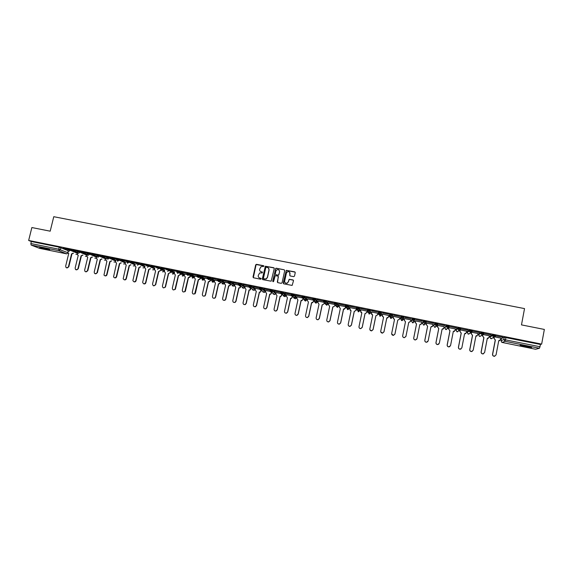 <?xml version="1.0" encoding="UTF-8"?>
<svg xmlns="http://www.w3.org/2000/svg" width="573" height="573" viewBox="0 0 573 573"><rect width="100%" height="100%" fill="white"/><g stroke="black" fill="none" stroke-linecap="round" stroke-linejoin="round"><path stroke-width="0.86" d="M263.96 266.287L263.594 265.722L256.503 264.325L255.687 264.869L253.015 276.981L253.531 277.783L260.629 279.209L261.202 278.829L259.92 278.077C258.652 277.69 258.094 276.823 258.251 275.491L259.641 272.963L262.319 272.891L262.219 271.989L261.295 271.803C260.027 271.416 259.476 270.556 259.633 269.224L260.959 266.731L263.96 266.287M263.874 265.901L256.131 264.525L253.316 277.704M261.095 278.414L259.92 278.077M262.484 272.154L261.295 271.803M489.829 337.039L489.979 336.236L492.551 334.919L492.4 335.714L495.33 336.351M478.484 334.732L478.634 333.937L480.905 332.562L480.754 333.357L483.655 334.002M467.188 332.44L467.346 331.645L469.308 330.22L469.158 331.008L472.045 331.667M460.642 328.551L457.777 327.885L456.101 329.389M444.77 327.885L446.303 325.564L446.145 326.352L448.988 327.047M437.65 324.633L435.903 325.758L434.728 324.039L433.646 325.614L434.878 323.251L434.728 324.039L437.528 324.784M422.566 323.373L423.519 320.959L423.361 321.74L426.269 322.327L424.529 323.459L423.361 321.74L422.566 323.373L423.712 325.041L425.402 323.946M42.423 247.708L39.666 247.522L46.907 249.491L49.672 249.685L42.423 247.708M526.823 346.106C521.881 345.182 519.668 344.96 520.169 345.447L524.897 346.686C529.817 347.61 532.045 347.832 531.565 347.345L526.823 346.106M293.677 276.637L294.501 276.093L295.238 272.669L294.708 271.853L286.307 270.327L283.255 283.026L283.785 283.843L292.137 285.418L293.498 280.749L292.968 279.932L289.157 279.287L288.276 281.852L287.066 283.234C285.44 283.47 284.638 282.768 284.652 281.128L286.393 273.092L287.496 271.76C289.164 271.43 290.002 272.111 290.017 273.808L289.723 275.147L290.253 275.964L293.677 276.637M28.65 240.452L31.866 227.545L50.195 231.184L53.769 216.701L524.524 308.596L521.48 324.891L544.35 329.439L541.65 344.108L28.65 240.452L31.336 241.527L30.842 243.532L58.596 249.155L67.886 252.729M274.252 268.529L273.729 267.72L265.349 266.237L262.334 278.843L262.857 279.653L271.172 281.2L274.252 268.529M276.243 268.214L284.194 269.783L284.724 270.592L282.074 282.79L281.25 283.334L277.841 282.654L277.318 281.837L278.392 276.895L277.862 276.086L275.19 275.685L273.665 281.322L273.371 281.68L272.727 281.135L275.806 268.279L284.194 269.783M501.382 338.571L504.261 337.282L503.839 339.531L539.988 346.729L539.444 348.269L535.612 349.258L502.156 342.446L535.633 349.258M160.526 270.112L162.102 270.435M163.771 270.771L164.215 270.864M170.396 272.118L171.957 272.433M173.612 272.769L174.092 272.863M180.316 274.123L181.856 274.438M190.279 276.143L191.805 276.458M200.292 278.177L201.474 278.414M210.348 280.218L211.279 280.405M220.447 282.267L221.214 282.417M230.597 284.323L231.27 284.459M240.796 286.385L241.426 286.514M251.038 288.463L251.669 288.591M261.331 290.554L262.004 290.69M271.666 292.653L272.419 292.803M275.62 293.448L275.978 293.526M282.059 294.758L285.791 295.51M285.999 295.553L286.4 295.639M292.495 296.871L296.234 297.631M296.42 297.666L296.871 297.759M302.981 298.999L306.72 299.758M306.892 299.794L307.393 299.894M313.517 301.133L317.263 301.892M317.413 301.928L317.958 302.035M324.103 303.282L327.849 304.041M327.985 304.07L328.58 304.191M334.739 305.438L338.493 306.197M338.607 306.218L339.252 306.354M345.426 307.608L346.436 307.808M346.593 307.844L349.179 308.367M349.279 308.389L349.974 308.525M356.17 309.785L357.165 309.986M357.552 310.065L359.923 310.545M360.002 310.559L360.746 310.709M366.956 311.97L367.945 312.17M368.568 312.299L370.717 312.729M370.774 312.743L371.569 312.908M377.8 314.169L378.774 314.369M379.634 314.541L381.561 314.928M381.604 314.942L382.442 315.107M388.695 316.375L389.654 316.575M392.476 317.148L393.372 317.327M399.639 318.595L400.591 318.789M403.406 319.362L404.352 319.555M410.64 320.83L411.572 321.016M413.534 321.417L415.375 321.79M421.707 323.072L422.595 323.251M424.801 323.702L426.448 324.031M432.823 325.328L433.668 325.5M436.125 325.994L437.579 326.288M443.996 327.591L444.798 327.756M447.506 328.3L448.766 328.558M455.227 329.869L455.979 330.019M458.944 330.621L459.997 330.836M466.508 332.154L467.217 332.297M470.447 332.956L471.293 333.128M477.846 334.453L478.512 334.589M482 335.298L482.638 335.427M489.242 336.766L489.858 336.888M493.618 337.655L494.048 337.741M500.687 339.087L501.26 339.202M541.65 344.108L540.411 344.459L539.988 346.729M31.336 241.527L59.091 247.142L67.879 250.559M39.551 248.345L31.121 245.058L30.842 243.532M77.606 251.21L72.656 250.208M87.325 253.18L82.304 252.163M97.088 255.15L91.988 254.118M106.893 257.134L101.722 256.088M106.793 258.308L106.17 258.179L105.898 259.548L105.962 260.378L106.915 261.102L103.971 275.083C105.031 276.15 105.933 275.978 106.678 274.582L109.758 261.682L111.334 260.844M116.742 259.125L111.499 258.065M115.803 260.135L115.56 262.212L116.563 263.064L113.554 276.931C114.586 278.156 115.51 278.041 116.34 276.573L119.413 263.644L121.003 262.792M126.64 261.13L121.318 260.056M125.487 262.097L125.201 264.038L126.246 265.034L123.188 278.757C124.162 280.168 125.115 280.111 126.046 278.578L129.111 265.614L130.716 264.74M136.582 263.15L131.188 262.047M135.207 264.067L134.906 265.843L135.98 267.011L132.886 280.541C133.767 282.181 134.734 282.195 135.801 280.591L138.859 267.598L140.471 266.703M146.566 265.177L141.101 264.053M144.976 266.044L144.675 267.648L145.757 268.995L142.663 282.303C143.393 284.187 144.367 284.287 145.599 282.611L148.643 269.582L150.269 268.665M156.501 267.168L151.057 266.065M154.789 268.028L154.517 269.446L155.577 270.993L152.533 284.058C153.027 286.156 153.987 286.371 155.419 284.709L158.477 271.581L160.118 270.642M166.542 269.203L161.063 268.092M171.091 270.212L176.914 271.394L171.112 270.127M181.19 272.254L187.042 273.443L181.211 272.168M194.476 276.358L189.613 273.65L189.169 275.004L184.499 274.044L184.234 275.441L185.301 277.031L182.293 290.189C182.45 291.951 183.303 292.395 184.85 291.528L188.252 277.633L189.928 276.601M191.339 274.309L197.212 275.498L191.361 274.223M199.404 277.067L194.541 276.1M201.531 276.372L207.433 277.568L201.553 276.279M209.682 279.151L204.575 278.134M211.774 278.442L217.704 279.645L211.795 278.356M220.011 281.243L214.617 280.147L214.352 281.551L215.448 283.155L212.461 296.413C212.49 297.931 213.228 298.49 214.674 298.075L215.448 297.029L218.435 283.764L219.574 283.556L220.319 281.873M222.066 280.526L228.018 281.73L222.08 280.433M230.389 283.341L224.795 282.231M232.402 282.618L238.389 283.828L232.423 282.525M240.803 285.469L234.93 284.265L234.665 285.676L235.775 287.288L232.81 300.61C232.796 302.028 233.476 302.616 234.858 302.379L235.825 301.233L238.791 287.904L239.786 287.789L240.681 286.027M242.787 284.717L248.804 285.934L242.809 284.631M251.081 287.531L245.158 286.335L244.893 287.746L246.01 289.372L243.059 302.73C243.031 304.105 243.69 304.7 245.043 304.528L246.089 303.353L249.04 289.981L249.971 289.909L250.938 288.083M253.223 286.829L259.268 288.054L253.245 286.736M261.388 289.623L255.436 288.412L255.171 289.831L256.296 291.456L253.352 304.85C253.309 306.197 253.954 306.806 255.279 306.677L256.396 305.481L259.34 292.08L260.214 292.022L261.059 291.027L261.252 290.117L260.457 290.196L259.411 288.556L262.062 289.071L265.263 291.514M263.709 288.95L269.783 290.174L263.73 288.856M271.738 291.714L265.8 290.54M274.245 291.084L280.347 292.316L274.266 290.991M282.138 293.827L276.129 292.61L275.871 294.035L277.01 295.668L274.08 309.134C274.03 310.423 274.646 311.046 275.928 310.996L277.153 309.764L280.082 296.291L280.863 296.277L281.923 294.715M284.831 293.226L290.962 294.465L284.853 293.132M292.588 295.94L286.55 294.715L286.292 296.148L287.438 297.788L284.523 311.282C284.466 312.557 285.067 313.18 286.335 313.166L287.61 311.92L290.525 298.411L291.263 298.411L292.395 296.714M295.467 295.374L301.634 296.621L295.489 295.281M303.088 298.067L297.058 296.871M306.161 297.537L312.349 298.791L306.175 297.444M313.632 300.202L307.579 299.006M316.898 299.708L323.122 300.968L316.919 299.615M324.232 302.351L318.144 301.154M327.692 301.892L333.937 303.153L327.713 301.799M334.883 304.507L328.766 303.303M338.536 304.084L344.817 305.359L338.557 303.991M345.383 306.634L339.431 305.473M349.43 306.29L355.74 307.565L349.451 306.197M356.342 308.947L350.153 307.651M360.381 308.503L366.72 309.785L360.403 308.41M367.128 311.132L360.926 309.843M371.383 310.731L377.757 312.02L371.404 310.638M377.972 313.331L371.741 312.049M382.427 312.865L388.838 314.162L382.442 312.965M388.859 315.537L382.599 314.169L382.334 315.637L383.559 317.32L380.737 331.144C380.673 332.319 381.231 332.97 382.413 333.099L383.96 331.81L386.775 317.972L388.566 316.898L388.859 315.444M393.551 315.214L399.983 316.518L393.572 315.121M399.811 317.75L393.522 316.389L393.264 317.85L394.496 319.541L391.688 333.4C391.617 334.575 392.176 335.226 393.357 335.37L394.926 334.066L397.734 320.2L399.524 319.118L399.818 317.664L399.517 319.197L397.734 320.2M404.717 317.471L411.185 318.781L404.739 317.378M404.509 318.609L410.855 319.899M422.437 321.059L415.934 319.741L422.451 320.966M421.878 322.219L415.547 320.937M421.893 322.227L421.599 323.602L419.794 324.683L417.015 338.629L415.411 339.932C414.229 339.775 413.677 339.116 413.749 337.955L416.528 324.017L415.282 322.32L415.575 320.851L415.282 322.32M433.74 323.344L427.214 322.026L433.761 323.251M426.663 323.1L426.369 324.569L427.63 326.273L424.858 340.247C424.786 341.408 425.338 342.067 426.513 342.231L428.146 340.921L430.91 326.939L432.722 325.858L433.052 324.39L426.62 323.186M445.106 325.643L438.546 324.318L445.128 325.55M444.168 326.717L437.751 325.435M456.523 327.957L449.934 326.617L456.545 327.856M455.399 328.974L448.931 327.706M468.005 330.277L461.372 328.938L468.019 330.184M466.687 331.251L460.277 329.905M479.537 332.612L472.875 331.258L479.558 332.512M478.025 333.543L471.823 332.247M491.133 334.954L484.436 333.601L491.147 334.861M489.414 335.842L483.433 334.596M502.779 337.311L496.053 335.95L502.8 337.218M492.551 334.919L495.48 335.556M480.905 332.562L483.813 333.207M469.308 330.22L472.195 330.872M446.303 325.564L449.146 326.252M434.878 323.251L437.7 323.989M423.519 320.959L426.305 321.775M412.209 318.667L411.55 321.131L412.209 318.667L415.038 319.197L414.916 319.791M403.836 316.976L403.679 317.757L401.952 318.882L400.799 317.17L400.957 316.396L403.836 316.976L403.385 319.476L402.103 320.601L400.577 318.91L400.771 317.378M392.627 314.713L392.469 315.487L390.75 316.604L389.604 314.906L389.762 314.133L392.627 314.713L392.455 317.263L391.194 318.38L389.661 316.697L389.626 315.565M381.468 312.457L380.042 314.369L378.459 312.65L378.617 311.877L381.403 312.4L381.575 315.064M367.379 310.394L367.529 309.635L370.373 310.208L370.752 312.872L369.535 313.968L367.802 311.741M359.321 307.973L357.939 309.878L356.342 308.174L356.499 307.407L359.321 307.973L360.131 309.929L358.784 311.776L357.036 309.699M348.327 305.753L346.973 307.644L345.361 305.953L345.519 305.187L348.262 305.703L349.408 307.751L349.251 308.518M334.439 303.719L334.596 302.974L337.325 303.497L338.743 305.588L337.447 307.429L335.842 305.853M323.566 301.513L323.724 300.775L326.438 301.298L328.121 303.439L326.854 305.266L325.213 303.898M312.743 299.321L312.901 298.59L315.608 299.106L317.549 301.298L317.385 302.064M301.978 297.136L302.136 296.413L304.829 296.929L307.028 299.163L306.863 299.937M291.263 294.966L291.413 294.243L294.157 294.794L296.556 297.043L296.391 297.817M280.598 292.803L280.749 292.087L283.427 292.602L286.135 294.93L285.963 295.704M269.983 290.654L270.141 289.938L272.805 290.461L275.756 292.832L275.592 293.605M259.576 287.804L262.226 288.319L265.435 290.74L264.418 292.466L262.771 291.886M249.062 285.676L251.755 286.221L255.157 288.656L254.985 289.429M238.597 283.563L241.276 284.101L244.922 286.579L244.75 287.36M228.183 281.458L230.847 281.995L234.744 284.516L234.565 285.297M217.819 279.359L220.476 279.896L224.609 282.468L224.43 283.241M207.505 277.275L210.119 277.79L214.517 280.419L214.338 281.2M197.241 275.198L199.87 275.728L204.475 278.385L204.346 279.137M189.448 274.474L189.018 274.238M176.849 271.072L179.456 271.602L184.485 274.324M166.729 269.031L169.307 269.546L174.543 272.297M166.557 269.761L169.135 270.284L169.307 269.546L169.078 270.255M156.651 266.989L159.23 267.512L164.644 270.277M146.466 265.621L146.616 264.962L149.188 265.485L154.789 268.271M136.474 263.594L136.632 262.943L139.196 263.458L144.976 266.273M126.533 261.582L126.69 260.93L129.247 261.446L135.214 264.289M116.634 259.576L116.792 258.924L119.342 259.447L125.487 262.312M106.786 257.585L106.943 256.933L109.486 257.456L115.81 260.343M96.98 255.601L97.138 254.949L99.681 255.472L106.177 258.38M87.218 253.624L87.375 252.972L89.911 253.495L96.586 256.432M77.498 251.654L77.656 251.003L80.191 251.526L87.039 254.491M67.822 249.699L67.986 249.047L70.515 249.57L77.534 252.564M67.929 249.255L63.059 248.267M63.037 248.353L67.915 249.341M500.866 338.163L495.101 336.96M194.311 277.081L189.448 274.388L187.851 275.477L186.848 273.873L189.448 274.388L189.613 273.65L187.02 273.135M540.411 344.459L504.261 337.282M72.635 250.294L77.584 251.296M82.283 252.249L87.304 253.266M91.967 254.204L97.066 255.236M101.7 256.174L106.872 257.22M111.477 258.151L116.72 259.218M121.297 260.142L126.619 261.216M131.167 262.14L136.56 263.229M141.08 264.139L146.552 265.249M151.036 266.159L156.801 267.326M161.042 268.178L166.836 269.353M260.371 271.373L261.41 271.91M259.046 277.683L260.035 278.177M274.123 267.963L265.464 266.345L262.62 279.56M266.345 267.247L265.772 267.627L263.437 278.285L263.802 278.858L266.108 278.893L267.39 277.318L268.988 270.026C269.145 268.687 268.587 267.827 267.319 267.441L266.345 267.247M268.436 268.049L269.095 270.127L267.498 277.411L266.223 278.987L263.909 278.951M278.249 276.315L277.576 282.532M276.351 268.322L275.527 268.866L272.927 281.637M279.509 271.767C279.488 270.041 278.628 269.367 276.938 269.754L275.907 271.058L275.291 273.88L275.814 274.689L278.07 275.133L278.893 274.596L279.61 271.867L279.094 270.17M279.61 271.867L278.585 275.19L275.921 274.789M289.637 272.261L289.938 275.806M285.211 282.876L287.159 283.327L288.276 281.852M293.369 280.19L289.25 279.38L288.362 281.945M295.138 272.132L286.4 270.435L283.499 283.714M73.444 253.287L71.568 253.918L73.1 253.144M68.029 250.824L68.022 252.937L68.774 253.352L65.659 266.116L66.031 267.519C67.091 268.185 67.893 267.913 68.452 266.696L71.568 253.918M71.912 254.061L68.796 266.825L66.69 267.877M82.927 255.2L81.051 255.852L82.598 255.057M77.548 252.507L77.448 254.806L78.25 255.279L75.142 268.071L75.464 269.425C76.524 270.162 77.355 269.904 77.942 268.651L81.051 255.852M81.38 255.988L78.279 268.78L76.166 269.833M92.454 257.119L90.577 257.786L92.131 256.976M87.082 254.319L86.91 256.668L87.762 257.213L84.661 270.041L84.926 271.323C86 272.154 86.845 271.917 87.476 270.621L90.577 257.786M90.899 257.922L87.805 270.743L85.685 271.803M102.023 259.046L100.146 259.727L101.715 258.91M96.629 256.253L96.414 258.53L97.317 259.154L94.223 272.01L94.43 273.214C95.498 274.145 96.371 273.937 97.052 272.598L100.146 259.727M100.461 259.863L97.374 272.719L95.24 273.779M111.642 260.98L109.758 261.682M110.059 261.818L106.986 274.703C106.571 275.763 105.855 276.114 104.845 275.763M121.297 262.921L119.413 263.644M119.707 263.773L116.641 276.695C116.226 277.755 115.51 278.113 114.485 277.755M130.995 264.876L129.111 265.614M129.398 265.743L126.339 278.7C125.924 279.76 125.201 280.118 124.176 279.76M140.743 266.832L138.859 267.598M139.132 267.727L136.08 280.706C135.665 281.78 134.942 282.131 133.91 281.766M150.534 268.794L148.643 269.582M148.908 269.711L145.864 282.725C145.449 283.8 144.718 284.158 143.687 283.785M160.368 270.771L158.477 271.581M158.735 271.709L155.684 284.824L153.507 285.82M170.253 272.748L168.355 273.586L170.009 272.619M164.702 270.041L164.379 271.416L165.439 272.999L162.41 286.085C162.753 288.076 163.692 288.384 165.21 287.016L168.355 273.586M168.598 273.715L165.461 287.123L163.369 287.854M180.18 274.732L178.511 275.728L179.943 274.61M174.6 272.046L174.285 273.421L175.345 275.011L172.323 288.133C172.566 290.002 173.469 290.389 175.016 289.286L178.282 275.606M179.951 274.574L180.216 273.414M180.452 273.536L180.187 274.696M178.511 275.728L175.496 288.842L175.259 289.394L173.275 289.902M190.386 275.67L189.885 277.268L188.252 277.633M189.928 276.594L190.164 275.549M188.474 277.755L185.466 290.898L185.079 291.636L183.231 291.958M200.163 278.722L199.798 279.416L198.265 279.667L199.583 279.295L200.163 277.676M194.541 276.079L194.226 277.468L195.307 279.065L192.299 292.251C192.399 293.92 193.216 294.415 194.734 293.734L198.265 279.667M198.48 279.782L195.479 292.968L194.956 293.834L193.23 294.021M210.234 280.727L209.754 281.551L208.328 281.708L209.553 281.429L210.219 279.782M204.582 278.113L204.267 279.502L205.356 281.107L202.355 294.329C202.412 295.912 203.186 296.442 204.676 295.912L205.335 294.945L208.328 281.708M208.529 281.83L205.542 295.045L204.883 296.012L203.272 296.091M220.34 282.733L219.767 283.671L218.435 283.764M218.628 283.879L215.649 297.129L214.875 298.175L213.357 298.175M230.504 284.745L229.83 285.784L228.591 285.827L229.651 285.676L230.475 283.957M224.802 282.21L224.487 283.606L225.59 285.218L222.611 298.512C222.611 299.973 223.32 300.546 224.738 300.231L225.612 299.127L228.591 285.827M228.77 285.941L225.798 299.228L224.924 300.324L223.491 300.259M240.71 286.758L239.958 287.897L238.791 287.904M238.962 288.011L236.004 301.334L235.037 302.472L233.669 302.358M250.967 288.778L250.129 290.017L249.04 289.981M249.198 290.088L246.247 303.446L245.208 304.621L243.89 304.464M261.274 290.79L260.364 292.13L259.34 292.08M259.49 292.18L256.546 305.574L255.436 306.77L254.154 306.576M271.638 292.81L270.649 294.25L269.819 294.286L270.513 294.15L271.502 292.703M265.808 290.518L265.492 291.929L266.631 293.555L263.695 306.985C263.644 308.303 264.275 308.919 265.578 308.833L266.753 307.615L269.682 294.178M269.819 294.286L266.889 307.708L265.722 308.919L264.468 308.697M282.045 294.816L280.985 296.377L280.082 296.291M280.204 296.391L277.282 309.85L276.057 311.082L274.825 310.824M292.509 296.814L291.378 298.512L290.525 298.411M290.64 298.512L287.725 312.006L286.457 313.245L285.225 312.958M301.119 300.646L302.859 299.586L301.828 300.653L301.119 300.646L298.218 314.169L296.907 315.422L295.668 315.093M297.065 296.85L296.757 298.268L297.917 299.915L295.009 313.452C294.952 314.706 295.546 315.336 296.8 315.343L298.11 314.09L301.018 300.546M311.648 302.78L313.395 301.727L312.328 302.802L311.648 302.78L308.761 316.346L307.407 317.607L306.154 317.227M307.586 298.977L307.278 300.402L308.446 302.057L305.552 315.623C305.488 316.862 306.075 317.499 307.314 317.528L308.668 316.267L311.562 302.687M322.234 304.936L323.981 303.869L322.234 304.936L319.354 318.531L317.965 319.798L316.676 319.369M318.151 301.119L317.85 302.551L319.025 304.206L316.138 317.807C316.074 319.032 316.654 319.677 317.879 319.72L319.268 318.459L322.155 304.843M332.863 307.092L334.618 306.032L332.863 307.092L329.991 320.73L328.573 321.997L327.247 321.503M328.773 303.267L328.472 304.707L329.654 306.362L326.775 320.006C326.71 321.217 327.283 321.861 328.501 321.926L329.926 320.651L332.791 307.006M345.555 307.006L345.304 308.202L344.144 309.298L343.485 309.176L345.254 308.109L345.498 306.913M339.445 305.43L339.144 306.87L340.326 308.532L337.468 322.212C337.397 323.416 337.97 324.06 339.18 324.139L340.627 322.864L343.485 309.176M343.542 309.262L340.684 322.936L339.237 324.211L337.855 323.623M356.349 308.897L356.041 310.38L354.279 311.447L356.005 310.294L356.299 308.847M350.16 307.601L349.859 309.048L351.063 310.716L348.205 324.425C348.14 325.622 348.706 326.273 349.91 326.366L351.385 325.084L354.236 311.361M354.279 311.447L351.428 325.156L349.953 326.438L348.499 325.729M351.041 310.788L350.031 310.036M367.143 311.067L366.835 312.564L365.058 313.639L366.806 312.486L367.1 311.032M360.933 309.785L360.639 311.232L361.842 312.908L358.999 326.653C358.927 327.842 359.493 328.494 360.689 328.601L362.193 327.312L365.03 313.553M365.058 313.639L362.229 327.384L360.725 328.666C359.529 328.558 358.97 327.914 359.035 326.725M361.828 312.98L360.732 312.092M377.987 313.238L377.679 314.77L375.895 315.838L377.657 314.684L377.958 313.23M371.755 311.977L371.462 313.424L372.672 315.107L369.843 328.895C369.771 330.077 370.337 330.728 371.526 330.843L373.052 329.554L375.881 315.759M375.895 315.838L373.073 329.618L371.548 330.908L369.936 329.833M372.658 315.179L371.497 314.126M388.881 315.444L388.573 316.976L387.305 318.094L386.775 317.972M386.782 318.051L383.974 331.867L382.427 333.164L380.744 331.817M383.545 317.392L382.327 316.138M397.726 320.271L394.926 334.131L393.357 335.427L391.66 333.758M394.482 319.612L393.236 318.144M410.497 321.503L408.721 322.513M404.545 318.617L404.244 320.078L405.483 321.775L402.69 335.671C402.618 336.838 403.177 337.497 404.359 337.647L405.949 336.344L408.735 322.434L410.533 321.353L410.827 319.892M405.913 336.487L404.345 337.698C403.163 337.554 402.611 336.895 402.676 335.728L405.469 321.847L404.23 320.157M421.477 323.96L419.78 324.755M416.85 339.087L415.382 339.99C414.207 339.832 413.649 339.173 413.72 338.013L416.499 324.089L415.253 322.391M432.486 326.395L430.896 327.018M427.802 341.644L426.477 342.282C425.302 342.117 424.751 341.458 424.815 340.298L427.587 326.345L426.369 324.569M426.634 323.093L426.333 324.64M443.538 328.816L442.062 329.282M437.801 325.357L437.514 326.825L438.775 328.537L436.017 342.547C435.953 343.707 436.504 344.373 437.679 344.538L439.319 343.234L442.077 329.21L443.896 328.121L444.182 326.646M438.796 344.137L437.622 344.588C436.454 344.423 435.903 343.757 435.967 342.604L438.725 328.608L437.514 326.825M437.765 325.357L437.457 326.897M454.64 331.208L453.286 331.566M448.996 327.62L448.709 329.103L449.984 330.814L447.241 344.867C447.169 346.02 447.721 346.686 448.895 346.866L450.557 345.548L453.3 331.488L455.12 330.399L455.413 328.923M449.855 346.593L448.831 346.909C447.656 346.729 447.105 346.071 447.169 344.91L449.912 330.879L448.709 329.103M448.945 327.641L448.645 329.167M465.799 333.593L464.56 333.858M460.241 329.948L459.961 331.38L461.244 333.106L458.507 347.188C458.443 348.348 458.994 349.014 460.169 349.193L461.845 347.883L464.574 333.78L466.408 332.691L466.694 331.208M460.986 349.014L460.09 349.236C458.916 349.057 458.364 348.391 458.429 347.238L461.165 333.164L459.961 331.38M460.155 330.034L459.883 331.445M477.03 335.957L475.891 336.158M471.486 332.541L471.271 333.679L472.56 335.406L469.839 349.53C469.774 350.683 470.326 351.349 471.5 351.536L473.191 350.218L475.905 336.086L477.746 334.99L478.032 333.5M472.195 351.414L471.407 351.578C470.232 351.392 469.681 350.726 469.745 349.573L472.467 335.463L471.271 333.679M471.393 332.598L471.178 333.737M488.325 338.321L487.279 338.471M482.81 335.033L482.631 335.979L483.927 337.712L481.22 351.879C481.155 353.032 481.714 353.699 482.881 353.892L484.593 352.574L487.294 338.399L489.134 337.304L489.421 335.807M483.476 353.813L482.774 353.935C481.607 353.742 481.055 353.068 481.119 351.922L483.82 337.769L482.631 335.979M482.71 335.069L482.523 336.043M494.205 337.468L494.048 338.299L495.359 340.033L492.665 354.243C492.601 355.389 493.152 356.062 494.327 356.263L496.046 354.938L498.739 340.72L500.587 339.624L500.874 338.127M499.685 340.684L498.847 340.742M494.836 356.213L494.205 356.299C493.031 356.098 492.479 355.425 492.544 354.279L495.237 340.09L494.048 338.299M494.091 337.49L493.926 338.356M456.108 329.368L455.958 330.141L457.626 328.673L460.484 329.346M325.686 303.805L325.306 303.669M192.392 276.773L191.805 276.451M501.382 338.543L500.974 340.734L503.839 339.531L505.071 341.286L502.17 342.446L500.967 340.763M539.444 348.269L505.071 341.286L505.98 337.497M60.881 247.622L60.387 249.635L58.84 250.68L31.121 245.058M39.458 248.324L66.583 253.839L58.84 250.68L59.091 247.142M495.552 335.52L495.401 336.294M492.644 337.934L491.025 338.715L489.836 337.01L492.4 335.714L493.947 337.497L495.351 336.258L495.502 335.456M483.884 333.164L483.741 333.93M481.227 335.742L479.673 336.408L478.484 334.711L480.754 333.357L482.294 335.133L483.834 333.099M472.281 330.814L472.131 331.588M470.018 333.25L468.37 334.116L467.196 332.419L469.158 331.008L470.705 332.777L472.224 330.757M460.728 328.479L460.577 329.253L457.462 331.86L455.958 330.141M457.777 327.885L457.626 328.673L458.823 330.406L460.513 329.21L460.671 328.422M449.239 326.159L449.089 326.932L447.692 328.107L446.145 326.352L444.777 327.871L445.93 329.554L447.355 328.465M437.801 323.845L437.65 324.619M426.427 321.546L426.269 322.32M415.103 319.254L413.613 321.188L412.051 319.448L414.945 320.035M400.799 317.17L403.679 317.757L403.385 319.476M389.604 314.906L392.469 315.487L392.455 317.263M378.459 312.65L381.31 313.23L381.575 315.057L380.343 316.167L378.653 313.696M370.373 310.208L370.752 312.858M356.342 308.174L359.099 308.697L359.98 310.673M345.361 305.953L348.169 306.519L349.258 308.503L348.09 309.599L346.307 307.586M337.39 303.54L337.232 304.306L338.586 306.34M326.503 301.341L326.345 302.1L327.964 304.184M315.673 299.149L315.508 299.908L317.392 302.043L315.752 303.117L314.663 301.928M304.886 296.964L304.729 297.724L306.87 299.908L305.237 300.983L304.177 299.937M294.157 294.794L293.999 295.553L296.399 297.781L295.396 298.834L293.748 297.939M283.485 292.638L283.32 293.39L285.97 295.668L285.017 296.707L283.37 295.926M272.855 290.49L272.691 291.242L275.599 293.562L274.689 294.586L273.049 293.906M262.276 288.348L261.238 290.124L262.226 288.319M251.755 286.221L251.59 286.973L254.992 289.386L254.197 290.361L252.535 289.859M241.276 284.101L241.111 284.853L244.764 287.309L244.034 288.255L242.35 287.839M230.847 281.995L230.683 282.74L234.579 285.247L233.927 286.142L232.208 285.82M220.476 279.896L220.304 280.641L224.444 283.191L223.871 284.036L222.109 283.8M210.148 277.812L209.976 278.55L214.352 281.142L213.865 281.923L212.769 282.203L212.06 281.787M199.87 275.728L199.698 276.473L204.31 279.108L203.916 279.803L202.727 280.161L202.054 279.782M179.456 271.602L179.285 272.34L184.32 275.04M169.15 270.284L174.378 273.013M156.479 267.72L159.058 268.243L159.23 267.512L159.058 268.243L164.48 270.993M149.188 265.485L149.016 266.209L154.624 268.988M139.196 263.458L139.024 264.189L144.811 266.989M129.247 261.446L129.075 262.176L135.042 264.998M119.342 259.447L119.17 260.171L125.322 263.021M109.486 257.456L109.314 258.179L115.646 261.052M99.681 255.472L99.501 256.188L106.012 259.089M89.911 253.495L89.739 254.211L96.422 257.141M80.191 251.526L80.019 252.249L86.874 255.193M70.515 249.57L70.336 250.286L77.362 253.266M67.807 249.764L70.336 250.286L68.781 251.339L68.08 250.888L67.807 249.764M77.233 254.305L75.894 254.312M77.484 251.719L80.019 252.249L78.458 253.302L77.699 252.786L77.484 251.719M87.196 253.689L89.739 254.211L88.17 255.272L87.368 254.677L87.196 253.689M96.959 255.665L99.501 256.188L97.933 257.248L97.073 256.554L96.959 255.665M106.764 257.649L109.314 258.179L107.738 259.232L106.764 257.649M116.62 259.648L119.17 260.171L117.594 261.231L116.62 259.648M126.518 261.653L129.075 262.176L127.493 263.236L126.518 261.653M136.431 263.96L139.024 264.189L137.434 265.256M146.43 265.793L149.016 266.209L147.426 267.283M164.444 271.129L159.058 268.243L157.46 269.317M176.677 271.81L179.285 272.34L177.673 273.414L176.677 271.81M197.069 275.935L199.698 276.473L199.297 277.182L198.079 277.547L197.069 275.935M207.34 278.012L209.976 278.55L209.482 279.352L208.35 279.631L207.34 278.012M217.654 280.104L220.304 280.641L219.717 281.508L218.678 281.723L217.654 280.104M228.018 282.203L230.683 282.74L230.017 283.664L229.05 283.828L228.018 282.203M238.432 284.308L241.111 284.853L240.366 285.812L239.471 285.941L238.432 284.308M248.897 286.428L251.59 286.973L250.773 287.968L249.943 288.061L248.897 286.428M269.976 290.69L272.691 291.242L271.76 292.287L271.029 292.337L269.976 290.69M280.591 292.839L283.32 293.39L281.651 294.493L280.591 292.839M291.256 295.002L293.999 295.553L292.33 296.656L291.256 295.002M301.971 297.172L304.729 297.724L303.053 298.827L301.971 297.172M312.736 299.35L315.508 299.908L313.832 301.011L312.736 299.35M323.559 301.541L326.345 302.1L324.655 303.21L323.559 301.541M334.431 303.74L337.232 304.306L335.542 305.416L334.431 303.74M367.372 310.408L370.208 310.981L368.503 312.099L367.372 310.408M86.738 256.203L85.348 256.224M96.278 258.108L94.839 258.144M105.869 260.02L104.372 260.078M115.502 261.933L113.948 262.011M125.179 263.859L123.567 263.96M134.906 265.786L133.222 265.908M144.675 267.713L142.928 267.87M154.488 269.647L152.676 269.84M164.351 271.581L162.46 271.81M174.299 273.335L169.035 270.599L167.545 271.358M172.344 273.822L174.264 273.514L172.888 274.102L172.294 273.794M184.241 275.391L182.787 276.114L182.171 275.785M194.304 277.117L192.736 278.134L192.091 277.783M414.365 321.704L412.682 322.807L411.55 321.131M436.49 326.195L434.792 327.298L433.646 325.614M472.123 331.609L468.7 334.145L467.933 333.952M483.734 333.959L479.995 336.437L479.2 336.229M495.401 336.322L491.34 338.743L490.524 338.514M501.633 342.231L502.141 342.439M68.051 252.965L66.697 253.86M75.93 254.326L77.248 254.355M179.435 271.595L179.084 272.805L184.162 275.52L182.228 275.814M199.841 275.713L199.297 277.182L203.916 279.803L202.111 279.817M210.119 277.79L209.482 279.352L213.865 281.923L212.125 281.823M220.44 279.882L219.717 281.508L223.871 284.036L222.181 283.843M230.812 281.973L230.017 283.664L233.927 286.142L232.28 285.863M241.233 284.079L240.366 285.812L244.034 288.255L242.422 287.882M251.705 286.199L250.773 287.968L254.197 290.361L252.607 289.909M272.805 290.461L271.76 292.287L274.689 294.586L273.12 293.963M283.427 292.602L282.339 294.458L285.017 296.707L283.449 295.99M294.099 294.766L292.975 296.635L295.396 298.834L293.827 298.003M304.829 296.929L303.661 298.82L305.832 300.968L304.256 300.016M315.608 299.106L314.412 301.011L316.317 303.11L314.735 302.007M326.438 301.298L325.206 303.21L326.854 305.266L325.285 303.984M337.325 303.497L336.065 305.423L337.447 307.429L335.9 305.932M348.262 305.703L346.973 307.644L348.09 309.599L347.367 309.513M359.257 307.93L357.939 309.878L358.784 311.776L358.075 311.691M370.301 310.158L368.962 312.113L369.535 313.968L368.833 313.868M381.403 312.4L380.042 314.369L380.343 316.167L379.634 316.067M392.562 314.656L391.173 316.633L391.194 318.38L390.492 318.266M403.772 316.919L402.368 318.903L402.103 320.601L401.401 320.479M415.038 319.197L413.069 322.828L412.359 322.699M426.362 321.489L424.084 325.07L423.375 324.934M437.736 323.788L435.158 327.326L434.434 327.176M449.175 326.094L449.024 326.882L446.281 329.582L445.55 329.425M85.377 256.238L86.745 256.253M94.874 258.165L96.293 258.158M104.408 260.092L105.876 260.07M113.984 262.033L115.51 261.983M123.603 263.974L125.186 263.902M133.265 265.929L134.906 265.829M142.971 267.892L144.675 267.756M152.719 269.862L154.488 269.682M162.51 271.838L164.351 271.602M189.169 275.004L194.018 277.669L192.148 277.812M261.238 290.124L264.418 292.466L262.842 291.936M459.174 330.435L457.462 331.86L456.717 331.688M39.508 248.338L66.633 253.853L68.101 253.022"/></g></svg>
